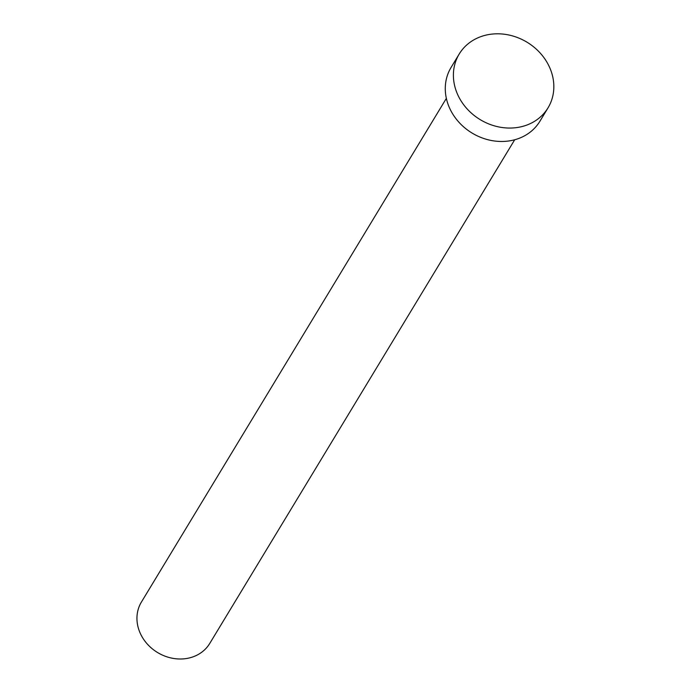 <?xml version="1.0" encoding="UTF-8"?>
<svg xmlns="http://www.w3.org/2000/svg" width="693" height="693" viewBox="0 0 693 693"><rect width="100%" height="100%" fill="white"/><g stroke="black" fill="none" stroke-linecap="round" stroke-linejoin="round"><path stroke-width="1.04" d="M514.691 139.769L209.754 643.442A39.943 34.797 -148.8 0 1 172.947 658.35A39.943 34.797 -148.8 0 1 139.276 630.907A39.943 34.797 -148.8 0 1 141.407 602.061L446.353 98.389M548.042 107.822L539.916 121.24A51.932 45.244 -148.8 0 1 492.073 140.627A51.932 45.244 -148.8 0 1 448.302 104.955A51.932 45.244 -148.8 0 1 451.074 67.455L459.199 54.037A51.932 45.244 -148.8 0 1 507.042 34.65A51.932 45.244 -148.8 0 1 550.814 70.322A51.932 45.244 -148.8 0 1 548.042 107.822A51.932 45.244 -148.8 0 1 500.199 127.209A51.932 45.244 -148.8 0 1 456.418 91.537A51.932 45.244 -148.8 0 1 459.199 54.037"/></g></svg>
